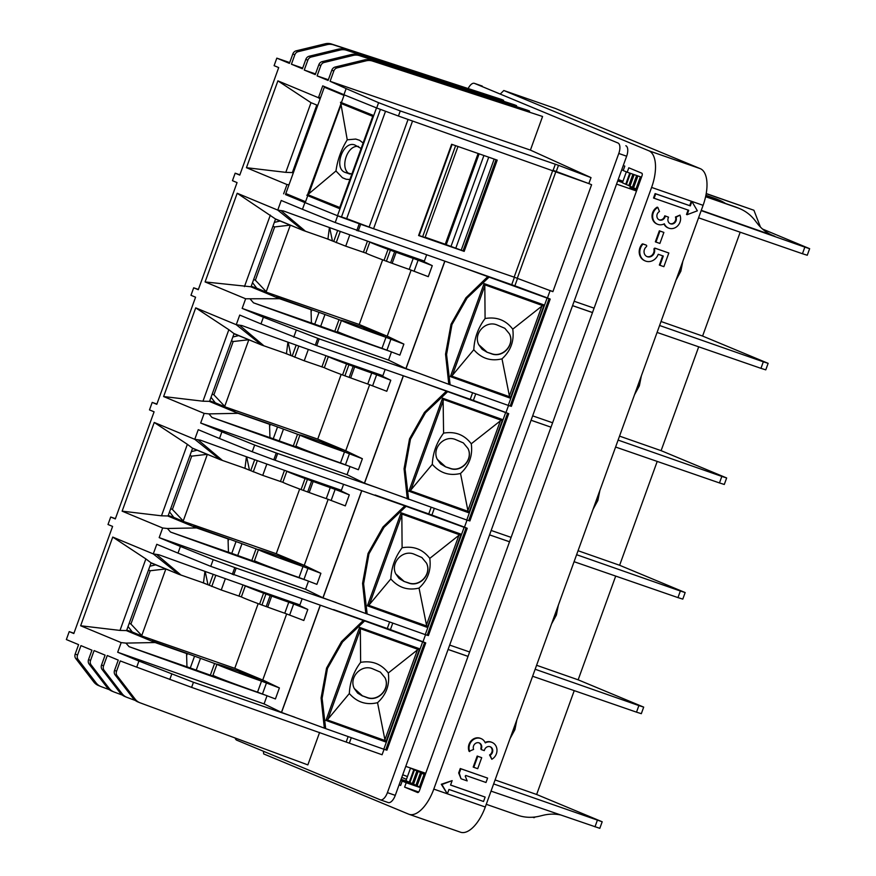 <?xml version="1.0" encoding="UTF-8"?>
<svg xmlns="http://www.w3.org/2000/svg" width="876" height="876" viewBox="0 0 876 876"><rect width="100%" height="100%" fill="white"/><g stroke="black" fill="none" stroke-linecap="round" stroke-linejoin="round"><path stroke-width="1.31" d="M641.506 177.182L627.205 172.211L628.804 167.798L641.801 173.196A2.343 1.084 -70.8 0 1 641.998 175.813L419.407 790.732A2.343 1.084 109.2 0 1 417.633 792.528A2.343 1.084 109.2 0 1 417.611 792.517L417.666 792.539M637.093 189.38L633.567 187.891L637.903 175.923M633.611 187.771L629.975 186.227L634.169 174.631M630.019 186.106L625.727 184.278L629.778 173.098M626.351 171.849L622.409 182.756L625.727 184.278M623.274 165.498L624.807 166.133L623.208 170.546L627.205 172.211M460.272 768.537L458.674 772.939L459.276 773.19L460.875 768.789L460.272 768.537L487.593 778.085L460.875 768.789M458.674 772.939L461.006 778.72L459.276 773.19M461.608 778.972L467.171 780.899L465.233 776.114L465.78 775.457L485.994 782.487L487.593 778.085M623.252 170.426L621.697 169.878M640.389 176.788L635.976 188.997M636.655 175.496L632.373 187.333M632.932 174.193L628.771 185.679M626.373 184.573L630.435 173.328M700.263 168.652L555.296 108.427L503.81 90.513L648.777 150.749L700.263 168.652A32.828 15.133 109.2 0 1 703.089 205.323L485.282 807.015A32.828 15.133 109.2 0 1 460.502 832.2L409.015 814.297A32.828 15.133 109.2 0 1 408.632 814.143L263.665 753.918L263.457 751.279M648.777 150.749A32.828 15.133 109.2 0 1 651.602 187.42L433.795 789.101A32.828 15.133 109.2 0 1 409.015 814.297M659.946 231.056L655.96 242.072L659.891 243.44L663.877 232.425L659.354 230.804L663.877 232.425M659.354 230.804L655.357 241.831L655.96 242.072M664.774 215.814L668.519 217.16L664.774 215.814L664.457 216.701L665.059 216.952L665.377 216.065M670.03 223.599A4.687 4.161 112.6 0 0 675.44 217.007L676.031 217.259A4.687 4.161 112.6 0 1 670.326 223.741A4.687 4.161 112.6 0 1 668.202 218.047L668.519 217.16M657.23 224.114A9.373 8.322 112.6 0 1 656.923 223.993A9.373 8.322 112.6 0 1 652.04 215.945A9.373 8.322 112.6 0 1 657.219 207.163L657.821 207.415A9.373 8.322 112.6 0 0 652.642 216.186A9.373 8.322 112.6 0 0 657.526 224.245A9.373 8.322 112.6 0 0 664.347 223.796A9.373 8.322 112.6 0 0 668.53 228.067A9.373 8.322 112.6 0 0 678.013 225.493A9.373 8.322 112.6 0 0 679.94 215.113L676.031 217.259M657.821 207.415L659.475 211.499A4.687 4.161 112.6 0 0 659.321 219.909A4.687 4.161 112.6 0 0 665.059 216.952M663.953 223.993A9.373 8.322 112.6 0 0 667.928 227.826A9.373 8.322 112.6 0 0 668.235 227.935M675.44 217.007L679.94 215.113M659.037 219.777A4.687 4.161 112.6 0 0 664.457 216.701M668.815 253L655.73 248.445A0.942 0.832 112.6 0 0 654.58 249.583A5.88 5.223 112.6 0 1 652.642 255.431A5.88 5.223 112.6 0 1 647.101 256.624A5.88 5.223 112.6 0 1 644.057 252.157A5.88 5.223 112.6 0 1 646.346 246.725A0.942 0.832 112.6 0 0 646.181 245.127L643.521 244.196A0.942 0.832 112.6 0 0 642.601 244.481A10.567 9.373 112.6 0 0 645.305 260.96A10.567 9.373 112.6 0 0 658.215 254.281L663.296 256.044L659.946 265.297L663.877 266.665L668.815 253L655.128 248.193A0.942 0.832 112.6 0 0 653.978 249.331L654.58 249.583M662.683 255.825L659.343 265.045L659.946 265.297M645.667 244.908A0.942 0.832 112.6 0 0 645.579 244.875L642.918 243.955A0.942 0.832 112.6 0 0 641.998 244.24A10.567 9.373 112.6 0 0 644.703 260.709A10.567 9.373 112.6 0 0 645.01 260.829M646.806 256.493A5.88 5.223 112.6 0 0 652.171 255.058A5.88 5.223 112.6 0 0 653.978 249.331M654.12 198.261L653.518 198.009L655.117 193.596L689.697 205.63L691.295 201.217L691.898 201.469L697.362 210.82L687.112 214.697L688.711 210.284L654.12 198.261L655.719 193.848L690.299 205.882L691.898 201.469M689.697 205.63L690.299 205.882M655.117 193.596L655.719 193.848M687.112 214.697L686.51 214.445L688.098 210.076M503.81 90.513L500.601 93.699M448.961 789.451L447.362 793.864L441.898 784.524L452.147 780.636L450.56 785.049L485.14 797.083L483.541 801.485L448.961 789.451M452.147 780.636L441.296 784.272L447.362 793.864M441.296 784.272L441.898 784.524M481.712 757.674L477.179 756.054L473.193 767.069L473.785 767.321L477.781 756.306L481.712 757.674L477.716 768.69L473.785 767.321M491.808 742.322A9.373 8.322 112.6 0 0 491.513 742.191L492.104 742.443A9.373 8.322 112.6 0 1 496.988 750.491A9.373 8.322 112.6 0 1 491.808 759.273L489.564 754.937A4.687 4.161 112.6 0 0 490.002 746.659M478.997 742.837A4.687 4.161 112.6 0 1 480.836 748.389L481.121 749.528L484.264 750.612L484.581 749.736A4.687 4.161 112.6 0 1 492.75 750.798A4.687 4.161 112.6 0 1 490.155 755.189L491.808 759.273M480.804 738.49A9.373 8.322 112.6 0 0 480.508 738.369A9.373 8.322 112.6 0 0 471.025 740.943A9.373 8.322 112.6 0 0 469.087 751.323L473.598 749.429A4.687 4.161 112.6 0 1 479.303 742.947A4.687 4.161 112.6 0 1 481.439 748.641L481.121 749.528M491.513 742.191A9.373 8.322 112.6 0 0 485.085 742.443M485.14 797.083L450.571 785.016M477.179 756.054L477.781 756.306M492.104 742.443A9.373 8.322 112.6 0 0 485.282 742.892A9.373 8.322 112.6 0 0 481.099 738.61A9.373 8.322 112.6 0 0 471.627 741.195A9.373 8.322 112.6 0 0 469.689 751.575M489.564 754.937L490.155 755.189M406.453 779.333L401.777 777.395M399.084 784.819L400.617 785.454L402.204 781.053L406.201 782.717L404.613 787.119L417.611 792.517M406.201 782.717L420.513 787.688M404.613 787.119L418.684 792.013M418.64 771.165L410.505 768.132L405.96 780.691L409.278 782.224L401.088 779.312M410.505 768.132L413.822 769.654L409.278 782.224M425.32 774.406L413.822 769.654M425.188 774.767L421.663 773.267L425.276 774.526M414.468 769.949L409.924 782.52L412.322 783.626L416.866 771.055M401.044 779.432L409.924 782.52M412.322 783.626L400.956 779.673M418.071 771.614L413.516 784.173L415.914 785.279L420.469 772.72M400.912 779.793L413.516 784.173M415.914 785.279L400.825 780.023M421.663 773.267L417.118 785.827L419.516 786.933L424.072 774.373M419.516 786.933L400.693 780.385M400.781 780.144L417.118 785.827M402.204 781.053L420.589 787.447M399.095 784.797L400.66 785.334M426.546 255.069L424.367 261.092A300.118 7.249 19.9 0 1 283.353 210.93L277.747 210.098L281.229 200.473L302.461 209.298L304.881 202.619L285.554 194.494M320.649 97.367L318.503 97.751L277.889 80.855L246.452 167.699L287 184.54L283.649 193.804M318.437 97.707L322.718 85.87L343.95 94.685L346.151 88.596L330.088 81.304L333.811 71A4.687 4.161 -67.4 0 1 337.161 67.868L366.135 60.827L364.131 59.995L335.158 67.036A4.687 4.161 -67.4 0 0 331.818 70.168L328.095 80.461L317.09 75.883L320.824 65.601A4.687 4.161 -67.4 0 1 324.164 62.47L353.137 55.429L351.134 54.597L322.171 61.638A4.687 4.161 -67.4 0 0 318.82 64.769L315.25 74.613L304.257 70.047L307.826 60.203A4.687 4.161 -67.4 0 1 311.166 57.06L340.14 50.031L338.147 49.198L309.173 56.239A4.687 4.161 -67.4 0 0 305.823 59.371L302.417 68.777L291.423 64.211L294.829 54.805A4.687 4.161 -67.4 0 1 298.168 51.662L327.142 44.632L325.149 43.8L296.176 50.83A4.687 4.161 -67.4 0 0 292.825 53.973L289.419 63.379L276.827 58.145L274.1 65.667L278.699 67.572L239.772 175.101L235.173 173.185L232.458 180.686L237.057 182.591L198.283 289.704L193.684 287.799L190.979 295.289L195.578 297.205L156.804 404.318L152.205 402.402L149.489 409.902L154.088 411.808L115.314 518.92L110.715 517.015L108 524.505L112.599 526.421L73.825 633.534L69.226 631.618L66.357 639.557L78.588 644.637L75.183 654.043A4.687 4.161 112.6 0 0 75.774 658.544L78.128 659.529L96.097 682.897A14.071 12.483 112.6 0 0 100.74 686.477A14.071 12.483 112.6 0 0 101.145 686.642L109.314 689.664M151.11 562.797L126.538 630.665L151.909 641.199L186.555 653.507L186.96 666.855L129.035 646.652L125.947 643.104L121.184 642.612L117.691 652.237L138.923 661.052L136.722 667.151L120.264 660.931L116.541 671.224A4.687 4.161 112.6 0 0 117.121 675.725L135.09 699.092A14.071 12.483 112.6 0 0 139.733 702.683L137.729 701.851A14.071 12.483 112.6 0 1 133.086 698.26L115.117 674.892A4.687 4.161 112.6 0 1 114.537 670.392L118.26 660.11L107.266 655.533L103.543 665.826A4.687 4.161 112.6 0 0 104.124 670.326L122.093 693.693A14.071 12.483 112.6 0 0 126.735 697.285L124.731 696.453A14.071 12.483 112.6 0 1 120.089 692.861L102.12 669.494A4.687 4.161 112.6 0 1 101.539 664.993L105.109 655.149L94.104 650.583L90.546 660.427A4.687 4.161 112.6 0 0 91.126 664.928L109.095 688.295A14.071 12.483 112.6 0 0 113.738 691.876L111.734 691.054A14.071 12.483 112.6 0 1 107.091 687.463L89.122 664.096A4.687 4.161 112.6 0 1 88.542 659.595L91.947 650.189L80.953 645.623L77.548 655.029A4.687 4.161 112.6 0 0 78.128 659.529M121.184 642.612L80.636 625.76L119.99 630.424L145.876 558.921L112.741 537.076L80.636 625.76M145.876 558.921L150.847 562.688L178.627 574.229L153.278 553.917L112.741 537.076M302.089 598.899L299.91 604.911A300.118 7.249 19.9 0 1 158.885 554.76L153.278 553.917L156.771 544.292L178.003 553.117L180.412 546.449L159.18 537.623L162.662 527.998L122.125 511.157L161.48 515.811L187.365 444.318L154.231 422.462L122.125 511.157M343.578 484.286L341.399 490.308A300.118 7.249 19.9 0 1 200.374 440.146L194.768 439.314L154.231 422.462M187.365 444.318L192.326 448.074L220.117 459.626L194.768 439.314L198.25 429.689L219.493 438.504L221.902 431.835L200.67 423.02L204.152 413.395L163.615 396.543L202.969 401.208L228.844 329.704L195.72 307.859L163.615 396.543M385.057 369.683L382.889 375.695A300.118 7.249 19.9 0 1 241.864 325.543L236.257 324.7L195.72 307.859M228.844 329.704L233.815 333.471L261.606 345.013L236.257 324.7L239.739 315.075L260.971 323.901L263.391 317.232L242.159 308.407L245.641 298.782L205.094 281.941L250.733 286.748L276.367 297.38L311.024 309.688L279.532 298.705L245.641 298.782M237.199 193.257L275.305 218.858L303.096 230.41L277.747 210.098L237.199 193.257L205.094 281.941M503.262 101.167L503.58 100.291L501.587 99.459L331.478 44.008A14.071 12.483 112.6 0 0 325.149 43.8M516.26 106.565L516.577 105.689L514.584 104.857L344.476 49.406A14.071 12.483 112.6 0 0 338.147 49.198M529.257 111.975L529.575 111.088L527.582 110.256L357.474 54.805A14.071 12.483 112.6 0 0 351.134 54.597M330.088 81.304L530.407 150.103L542.572 116.486L370.471 60.214A14.071 12.483 112.6 0 0 364.131 59.995M530.407 150.103L591.015 177.609L588.847 183.588L591.596 184.726L552.887 291.664L514.979 277.451L373.559 228.724L412.563 120.987M550.139 290.525L547.456 297.939L550.205 299.077L511.376 406.344L510.226 405.949M508.518 405.5L505.967 412.552L508.715 413.691L469.886 520.957L468.737 520.563M467.028 520.103L464.477 527.155L467.226 528.294L428.397 635.56L427.247 635.166M425.539 634.706L422.988 641.758L425.736 642.907L386.907 750.174L385.769 749.779M136.722 667.151L191.614 687.375L382.089 754.751L384.06 749.319M319.598 732.456L307.848 764.901L140.138 702.837A14.071 12.483 112.6 0 1 139.733 702.683M387.411 792.638L395.273 795.364L626.647 156.213L618.784 153.475L387.411 792.638A9.373 4.325 109.2 0 1 380.326 799.832A9.373 4.325 109.2 0 1 380.217 799.788L236.75 740.176A9.373 4.325 109.2 0 1 235.129 737.986M618.784 153.475A9.373 4.325 -70.8 0 0 617.974 142.996L474.507 83.395L617.974 142.996M468.156 88.564A9.373 4.325 109.2 0 1 474.398 83.351A9.373 4.325 109.2 0 1 474.507 83.395M277.889 80.855L310.881 102.612L317.725 105.448M318.503 97.751L320.058 98.999M443.595 433.138C455.115 431.167 464.335 434.715 471.266 443.782L501.171 420.228L443.103 399.336L443.595 433.138C436.642 442.402 432.875 452.793 432.306 464.313L410.921 489.925L443.322 400.42M626.647 156.213A9.373 4.325 -70.8 0 0 625.836 145.734M809.643 248.685L807.267 255.244L802.449 253.733L804.836 247.12L809.643 248.685L762.536 229.052M701.271 210.349L772.774 235.414A46.888 41.599 112.6 0 1 771.876 235.086M804.836 247.12L701.172 210.612M706.22 193.53L753.918 210.262L706.198 193.662M760.445 227.07L753.918 210.262M622.956 181.255L618.215 179.481M622.639 182.109L617.865 180.445M705.903 195.282L715.188 198.513A46.888 41.599 -67.4 0 1 717.225 199.29L719.229 200.122A46.888 41.599 -67.4 0 1 725.536 203.495M705.87 195.414L717.192 199.345A46.888 41.599 -67.4 0 1 719.229 200.122M705.607 196.695L737.581 207.82A46.888 41.599 -67.4 0 1 739.618 208.597A46.888 41.599 -67.4 0 1 755.101 220.566L757.401 223.544A46.888 41.599 112.6 0 0 772.873 235.513A46.888 41.599 112.6 0 0 774.767 236.246M705.629 196.574L735.588 206.988A46.888 41.599 -67.4 0 1 737.625 207.765L739.618 208.597M740.187 232.206L702.596 336.055L661.03 321.503M768.142 363.343L765.777 369.858L760.959 368.336L763.325 361.799L768.142 363.343L702.596 336.055M726.653 477.957L724.299 484.461L719.47 482.939L721.835 476.413L726.653 477.957L661.106 450.658L698.698 346.819M685.163 592.559L682.787 599.118L677.969 597.607L680.345 591.015L685.163 592.559L619.617 565.272L657.208 461.422M615.708 576.08L578.149 679.82L536.583 665.278M643.696 707.118L641.32 713.677L636.502 712.155L638.878 705.574L643.696 707.118L578.149 679.82M574.24 690.638L536.649 794.488L495.082 779.936M493.637 783.921L602.184 821.776L536.649 794.488M760.959 368.336L657.077 332.431M500.404 420.699L467.894 510.511L468.178 511.387L410.056 490.637L410.921 489.925M468.857 512.81L408.906 491.206L442.577 398.175L502.605 419.582L468.857 512.81L468.178 511.387M502.605 419.582L501.171 420.228M445.49 466.809L440.65 463.919L437.31 459.385C431.572 448.446 443.946 434.825 455.389 439.489L463.36 442.917L467.959 448.468C473.697 459.407 461.324 473.029 449.881 468.364L445.49 466.809L449.793 468.178C461.181 472.799 473.533 459.298 467.915 448.37M471.266 443.782C472.876 455.52 469.295 465.408 460.513 473.467C449.344 476.128 439.949 473.073 432.306 464.313M763.325 361.799L659.584 325.489M802.449 253.733L698.566 217.817M617.711 180.883L622.486 182.547M616.551 184.091L636.502 191.012M630.326 186.391L629.975 187.355L636.841 190.07M574.141 301.245L594.092 308.166M592.505 312.535L572.554 305.625M592.494 312.579L572.543 305.658M234.801 411.95L270.356 424.312L269.753 425.988M295.661 446.793L269.939 437.584M369.65 384.695L345.735 450.746L347.027 451.37A32.828 0.788 19.9 0 0 315.787 440.037A32.828 0.788 19.9 0 0 299.712 434.956A32.828 0.788 19.9 0 0 299.888 435.12L270.356 424.312M531.053 420.261L551.004 427.181L531.064 420.228M395.273 795.364A9.373 4.325 109.2 0 1 388.188 802.558A9.373 4.325 109.2 0 1 388.079 802.525L380.447 799.865M532.652 415.859L552.603 422.769M475.756 393.871L473.379 400.42L416.615 380.392L508.715 413.691M721.835 476.413L618.106 440.091M619.54 436.117L661.106 450.658M437.266 459.287L445.402 466.623M304.257 70.047L315.513 73.912M276.827 58.145L289.704 62.579M460.513 473.467L467.894 510.522M198.392 289.43L193.684 287.799M239.871 174.828L235.173 173.185M503.58 100.291L333.471 44.84A14.071 12.483 112.6 0 0 327.142 44.632M291.423 64.211L302.669 68.076M516.577 105.689L346.469 50.239A14.071 12.483 112.6 0 0 340.14 50.031M529.575 111.088L359.467 55.637A14.071 12.483 112.6 0 0 353.137 55.429M317.09 75.883L328.347 79.749M542.572 116.486L372.464 61.035A14.071 12.483 112.6 0 0 366.135 60.827M508.255 405.402L448.797 384.312L445.545 354.145L451.02 324.273L465.944 297.785L487.779 276.619L547.095 298.103L508.255 405.402L510.193 406.037L549.033 298.749L547.61 298.168L550.205 299.077M448.797 384.312L419.122 373.318L319.16 338.881L316.696 345.681L416.615 380.392M242.159 308.407L388.539 360.08L406.004 368.621A830.995 20.028 -70.1 0 0 444.789 261.475M263.391 317.232L319.16 338.881M419.122 373.318L406.004 368.621M517.519 278.491L514.869 285.817L547.456 297.939M514.869 285.817L335.212 222.537L337.654 215.792M487.779 276.619L458.093 265.778M547.095 298.103L549.033 298.749M544.095 304.979L484.067 283.572L484.811 285.806L452.41 375.322L451.534 376.023L509.668 396.784L510.347 398.197L544.095 304.979L542.66 305.625L484.592 284.733M484.067 283.572L450.384 376.592L510.347 398.197M509.668 396.784L509.383 395.908L541.894 306.096L542.66 305.625M450.384 376.592L451.534 376.023M509.383 395.908L502.003 358.853C490.834 361.514 481.439 358.47 473.796 349.71L452.41 375.322M473.796 349.71C474.365 338.18 478.121 327.788 485.085 318.535L484.811 285.806M541.894 306.096L512.756 329.168C514.365 340.906 510.785 350.805 502.003 358.853M485.085 318.535C496.604 316.565 505.824 320.101 512.756 329.168M486.979 352.207L482.139 349.316L478.789 344.783C473.051 333.844 485.424 320.222 496.867 324.876L504.839 328.303L509.449 333.865C515.187 344.794 502.813 358.415 491.37 353.762L486.979 352.207L491.272 353.565C502.671 358.196 515.022 344.695 509.394 333.756M478.745 344.684L486.892 352.01M307.739 195.666L305.549 201.732L285.828 193.541L324.328 87.206L344.038 95.396L307.531 194.8L307.739 195.666L339.735 208.696L340.041 206.835L339.768 207.502L307.761 194.669L306.83 195.293M339.735 208.696L373.483 115.468L372.552 117.023L372.76 116.355L340.819 103.379L340.501 102.262M341.421 102.623L373.483 115.468M344.038 95.396L344.421 94.947L376.505 107.901L337.479 215.715L305.538 202.827L305.549 201.732M588.957 183.631L398.438 116.026L400.277 110.934L378.596 102.689L376.691 107.967A25.557 0.613 19.9 0 0 377.512 108.296L398.438 116.026M464.181 251.379L418.597 235.524L451.633 144.277L497.218 160.133L464.181 251.379L461.203 250.186L494.184 159.082M419.122 235.556L425.046 237.538L457.995 146.489L425.046 237.538M461.203 250.186L446.234 244.7M445.983 244.513L425.167 237.221M478.121 153.486L445.271 244.218M385.517 111.285L346.666 218.617L373.559 228.724M337.479 215.715L346.666 218.617M376.505 107.901L377.512 108.296M591.015 177.609L558.494 165.323L556.26 171.477L588.847 183.588M556.26 171.477L553.676 170.546M550.248 290.569L552.92 291.555M558.494 165.323L400.277 110.934M344.421 94.947L376.691 107.967M378.596 102.689L346.151 88.596M340.819 103.379L347.246 139.81L355.744 139.065L359.62 140.313L363.179 143.073M349.995 179.492L346.228 179.273L342.439 177.751L335.968 170.984L307.761 194.669M341.136 104.507L308.735 194.023M361.208 148.548L354.879 145.011C343.085 140.149 333.132 168.455 345.243 172.441L351.988 174.028M347.246 139.81C341.29 149.336 337.523 159.739 335.968 170.984M350.028 174.061C339.056 169.692 346.951 144.31 358.602 146.478M305.538 202.827L285.532 194.581L285.828 193.541M338.465 216.153L360.649 224.278L358.185 231.067M514.979 277.451L360.649 224.278M388.539 360.08L391.484 351.889M311.024 309.688L311.429 323.025L253.503 302.833A300.118 7.249 19.9 0 0 391.495 351.889M253.503 302.833L250.405 299.285M340.414 332.891A32.828 0.788 19.9 0 0 337.238 332.026M337.15 332.19L311.429 322.97M337.435 331.478A32.587 0.788 19.9 0 0 381.991 348.32L399.872 355.13L403.869 344.104L388.594 336.789A32.587 0.788 19.9 0 0 357.474 325.511A32.587 0.788 19.9 0 0 341.421 320.43L341.388 320.517A32.828 0.788 19.9 0 1 341.202 320.342A32.828 0.788 19.9 0 1 357.266 325.423A32.828 0.788 19.9 0 1 388.517 336.756L359.226 324.503L266.764 292.343L256.767 288.193L252.518 282.663M251.215 286.255L256.767 288.193M276.279 297.347L251.105 286.572M276.378 297.074L311.845 309.71L311.232 311.385M341.377 320.506L311.845 309.71M274.33 222.405L280.057 221.015M349.82 234.834L345.713 246.167L365.785 253.065M345.713 246.167L326.19 238.48M275.513 219.131L298.869 228.647M289.989 225.143L274.67 226.928L272.951 226.216M253.657 279.499L255.376 280.211L274.67 226.928M255.376 280.211L266.238 291.664L290.274 225.263M266.238 291.664L266.764 292.343M382.648 259.822L359.226 324.503M279.532 298.705L250.733 286.748M270.334 215.102L244.459 286.594M302.461 209.298L335.212 222.537M359.226 223.785L356.773 230.574M303.096 230.41L327.931 239.093L329.409 227.541M327.931 239.093L332.442 240.966L329.639 227.629M305.483 231.264L281.711 211.204M275.568 218.978L251.007 286.835M332.442 240.966L333.712 241.415L337.665 230.498M411.129 270.082L387.225 336.143M418.443 259.022L432.273 265.647L428.276 276.663L409.234 269.403L413.22 258.387A30.945 0.745 19.9 0 1 396.149 252.277L388.035 249.331A32.587 0.788 19.9 0 1 369.825 241.995M405.938 368.467L444.68 261.442M363.726 328.303L383.305 335.596L363.726 328.303M341.421 320.43A32.587 0.788 19.9 0 0 385.988 337.304L403.869 344.104M393.576 250.328L408.807 256.285L399.544 252.419M414.118 271.199L418.104 260.172L413.22 258.387M418.104 260.172L432.273 265.647M365.84 253.011A32.587 0.788 19.9 0 0 384.049 260.347L392.152 263.304A30.945 0.745 19.9 0 0 409.234 269.403M115.413 518.647L110.715 517.015M316.794 105.065L292.354 172.594L293.274 172.977M294.588 169.364L293.865 168.422M315.678 108.164L316.838 107.89M292.562 172.014L293.504 172.342M293.372 172.714L292.453 172.331M295.015 165.257L295.935 165.641M315.218 112.358L314.298 111.975M311.024 102.667L285.806 172.353L292.354 172.594M246.452 167.699L285.806 172.353M324.328 87.206A830.995 737.099 -67.4 0 1 324.569 86.636M287 184.54L289.014 184.759M293.274 172.999L292.08 172.506M505.605 412.705L466.766 520.005L468.704 520.64L507.543 413.363M466.766 520.005L364.515 483.224A830.995 20.028 -70.1 0 0 403.299 376.089M473.379 400.42L505.967 412.552M446.289 391.222L424.455 412.388L409.53 438.876L404.055 468.759L407.307 498.915M200.67 423.02L347.049 474.693L364.515 483.224M364.449 483.081L403.19 376.045M260.971 323.901L316.696 345.681M232.841 337.019L238.568 335.628M248.499 339.757L233.18 341.53L231.461 340.819M308.33 349.447L304.224 360.781L324.306 367.679M304.224 360.781L284.7 353.094M234.023 333.734L257.38 343.261M261.606 345.013L286.452 353.696L287.919 342.144M286.452 353.696L290.952 355.568L288.149 342.231M263.994 345.867L240.221 325.806M234.089 333.581L209.517 401.449L234.877 411.983L269.534 424.291L269.939 437.639L212.014 417.447A300.118 7.249 19.9 0 0 350.017 466.503L349.995 466.492M290.952 355.568L292.223 356.017L296.176 345.1M269.534 424.291L238.042 413.319L209.244 401.35L202.969 401.208M156.903 404.044L152.205 402.402M73.923 633.249L69.226 631.618M100.74 686.477L98.386 685.503A14.071 12.483 112.6 0 1 93.743 681.911L75.774 658.544M535.356 816.947L534.042 817.68L532.728 817.22M719.47 482.939L615.587 447.034M636.502 712.155L532.619 676.25M638.878 705.574L535.148 669.253M602.184 821.776L599.808 828.335L491.031 791.127M486.257 804.299L517.705 815.238A46.888 41.599 112.6 0 0 539.496 816.169L543.197 815.271A46.888 41.599 -67.4 0 1 560.202 814.888M402.719 774.778L407.46 776.552M298.924 447.505A32.828 0.788 19.9 0 0 295.749 446.629M468.036 656.398L448.085 649.477M405.763 766.38L425.714 773.3M418.739 770.88L418.476 771.614M442.577 398.175L443.103 399.336M408.906 491.206L410.056 490.637M491.162 530.462L511.113 537.382M509.525 541.784L489.564 534.875L509.536 541.751M449.673 645.075L469.635 651.985M468.047 656.354L448.096 649.445M677.969 597.607L574.087 561.702M680.345 591.015L576.616 554.705M578.05 550.719L619.617 565.272M212.178 394.101L213.897 394.824L225.274 406.946L215.277 402.796L211.028 397.277M213.897 394.824L233.18 341.53M345.735 450.746L317.736 439.117L225.274 406.946M209.725 400.869L215.277 402.796M234.888 411.687L209.616 401.175M383.798 749.221L324.339 728.131L321.076 697.975L326.551 668.092L341.487 641.604L363.321 620.438L422.637 641.922L383.798 749.221L385.736 749.856L424.575 642.568L423.141 641.988L425.736 642.907M324.339 728.131L281.546 712.44A830.995 20.028 -70.1 0 0 320.32 605.305M317.736 338.388L315.283 345.177M191.614 687.375L193.454 682.273L294.654 717.148M363.321 620.438L210.755 566.356L213.186 559.654L236.181 568.097L233.728 574.886M117.691 652.237L264.07 703.899L281.546 712.44M281.481 712.298L320.222 605.261M392.776 623.088L390.411 629.636L422.988 641.758M390.411 629.636L333.636 609.608M422.637 641.922L424.575 642.568M419.626 648.798L385.878 742.016L325.927 720.422L359.598 627.391L419.626 648.798L418.202 649.445L360.124 628.552L359.598 627.391M377.545 702.683L384.914 739.738L417.425 649.915L388.287 672.998C389.908 684.736 386.316 694.624 377.545 702.683C366.376 705.333 356.97 702.289 349.338 693.529L327.952 719.141L360.354 629.636L360.124 628.552M360.354 629.636L360.627 662.355C372.147 660.384 381.367 663.931 388.287 672.998M417.425 649.915L418.202 649.445M360.627 662.355C353.663 671.618 349.896 682.01 349.338 693.529M362.511 696.026L357.671 693.135L354.331 688.602C348.593 677.663 360.967 664.041 372.41 668.695L380.381 672.133L384.98 677.685C390.718 688.624 378.344 702.234 366.902 697.581L362.423 695.84L366.814 697.384C378.202 702.015 390.565 688.514 384.936 677.586M354.287 688.503L362.423 695.84M325.927 720.422L327.952 719.141M384.914 739.727L385.199 740.603L327.076 719.853M385.878 742.016L385.199 740.603M425.276 634.618L365.818 613.528L362.565 583.361L368.04 553.49L382.965 527.002L404.811 505.835L464.127 527.319L425.276 634.618L427.225 635.253L466.054 527.965L464.63 527.385L467.226 528.294M365.818 613.528L323.025 597.837A830.995 20.028 -70.1 0 0 361.81 490.691M404.811 505.835L273.794 459.79L276.258 453.001L277.67 453.483L275.206 460.283M159.18 537.623L305.56 589.296L323.025 597.837M322.959 597.684L361.711 490.659M434.266 508.485L431.901 515.033L464.477 527.155M431.901 515.033L375.125 494.995M464.127 527.319L466.054 527.965M461.115 534.185L427.368 627.413L367.416 605.809L369.431 604.528L401.832 515.022L401.613 513.949L459.692 534.842L461.115 534.185L401.088 512.788L367.416 605.809M401.088 512.788L401.613 513.949M427.368 627.413L426.689 625.99L368.566 605.239M426.404 625.125L458.915 535.313L429.777 558.384C431.386 570.123 427.806 580.022 419.035 588.07L426.689 625.99M458.915 535.313L459.692 534.842M401.832 515.022L402.106 547.752C413.625 545.77 422.856 549.318 429.777 558.384M402.106 547.752C395.153 557.005 391.386 567.396 390.827 578.927L369.431 604.528M404 581.423L399.16 578.532L395.821 573.988C390.083 563.06 402.456 549.438 413.899 554.092L421.871 557.519L426.47 563.071C432.207 574.01 419.834 587.632 408.391 582.978L404 581.423L408.304 582.781C419.692 587.402 432.043 573.9 426.426 562.972M419.035 588.07C407.866 590.731 398.46 587.687 390.827 578.927M395.777 573.9L403.913 581.226M377.633 487.932L277.67 453.483M273.794 459.79L252.244 451.753L254.664 445.052L221.902 431.835M254.664 445.052L276.258 453.001M362.379 458.717L344.498 451.906A32.587 0.788 19.9 0 1 299.931 435.033A32.587 0.788 19.9 0 1 315.984 440.113A32.587 0.788 19.9 0 1 347.104 451.403L362.379 458.717L358.394 469.733L340.501 462.933A32.587 0.788 19.9 0 1 295.946 446.081M376.954 373.636L390.784 380.25L386.787 391.276L367.745 384.016L371.731 373.001A30.945 0.745 19.9 0 1 354.66 366.891L346.557 363.934A32.587 0.788 19.9 0 1 328.347 356.609M347.049 474.693L350.017 466.503M322.237 442.906L341.815 450.198L322.237 442.906M352.097 364.931L367.318 370.887L358.065 367.022M372.629 385.801L376.625 374.786L371.731 373.001M376.625 374.786L390.784 380.25M324.35 367.624A32.587 0.788 19.9 0 0 342.56 374.961L350.674 377.906A30.945 0.745 19.9 0 0 367.745 384.016M252.244 451.753L219.493 438.504M335.464 488.239L349.294 494.863L345.308 505.879L326.255 498.619L330.252 487.603A30.945 0.745 19.9 0 1 313.17 481.493L305.067 478.548A32.587 0.788 19.9 0 1 286.857 471.211M320.89 573.32L303.008 566.52A32.587 0.788 19.9 0 1 258.442 549.646A32.587 0.788 19.9 0 1 274.495 554.716A32.587 0.788 19.9 0 1 305.615 566.005L320.89 573.32L316.904 584.347L299.023 577.536A32.587 0.788 19.9 0 1 254.467 560.695M305.56 589.296L308.505 581.095A300.118 7.249 19.9 0 1 170.524 532.05L167.425 528.502L162.662 527.998M328.161 499.298L304.246 565.348L276.258 553.72L299.669 489.038M305.538 565.984L304.246 565.348M336.143 602.535L236.181 568.097M180.412 546.449L213.186 559.654M178.003 553.117L210.755 566.356M138.923 661.052L193.454 682.273M149.862 566.235L155.599 564.845M165.531 568.962L150.212 570.747L148.493 570.035M225.362 578.653L221.256 589.997L241.327 596.885M221.256 589.997L201.732 582.31M151.055 562.95L174.412 572.477M178.627 574.229L203.473 582.912L204.94 571.36M203.473 582.912L207.984 584.785L205.181 571.448M181.014 575.083L157.253 555.023M207.984 584.785L209.254 585.234L213.207 574.317M186.555 653.507L155.074 642.535L126.264 630.567L119.99 630.424M129.035 646.652A300.118 7.249 19.9 0 0 267.038 695.719L264.07 703.899M215.956 676.721A32.828 0.788 19.9 0 0 212.78 675.845M212.682 676.009L186.96 666.8M151.822 641.166L126.637 630.392M126.757 630.085L132.298 632.012L128.049 626.493M129.199 623.318L130.918 624.03L142.295 636.162L132.298 632.012M130.918 624.03L150.212 570.747M141.781 635.483L165.816 569.082M258.179 603.641L234.768 668.333L142.295 636.162M155.074 642.535L125.947 643.104M212.977 675.297A32.587 0.788 19.9 0 0 257.533 692.149L275.414 698.949L279.4 687.934L264.125 680.619A32.587 0.788 19.9 0 0 233.016 669.33A32.587 0.788 19.9 0 0 216.952 664.249L216.941 664.358A32.828 0.788 19.9 0 1 216.733 664.172A32.828 0.788 19.9 0 1 232.808 669.253A32.828 0.788 19.9 0 1 264.059 680.586L234.768 668.333M151.92 640.903L187.376 653.529L186.774 655.204M212.715 676.031L216.941 664.358L187.376 653.529M286.671 613.901L262.756 679.962M169.802 679.502L171.696 674.257M224.749 406.278L248.784 339.866M212.014 417.447L208.915 413.888L204.152 413.395M341.158 374.424L317.736 439.117M126.735 697.285A14.071 12.483 112.6 0 0 127.14 697.438L135.309 700.461M113.738 691.876A14.071 12.483 112.6 0 0 114.143 692.04L122.311 695.062M238.042 413.319L208.915 413.888M293.975 602.852L307.805 609.466L303.819 620.493L284.777 613.233L288.762 602.206A30.945 0.745 19.9 0 1 271.68 596.107L263.577 593.151A32.587 0.788 19.9 0 1 245.368 585.814M269.118 594.147L284.339 600.104L275.086 596.238M289.66 615.018L293.646 604.002L288.762 602.206M293.646 604.002L307.805 609.466M241.382 596.841A32.587 0.788 19.9 0 0 259.592 604.166L267.695 607.123A30.945 0.745 19.9 0 0 284.777 613.233M239.268 672.122L258.847 679.415L239.268 672.122M216.952 664.249A32.587 0.788 19.9 0 0 261.519 681.123L279.4 687.934M191.351 451.622L197.078 450.231M207.01 454.359L191.691 456.144L189.972 455.421M266.841 464.05L262.745 475.383L282.839 482.304L286.868 471.168M262.745 475.383L243.21 467.696M192.545 448.348L215.89 457.863M220.117 459.626L244.962 468.31L246.43 456.757M244.962 468.31L249.474 470.182L246.671 456.845M222.504 460.48L198.743 440.42M167.754 515.964L193.388 526.596L228.045 538.904L196.553 527.921L167.754 515.964L161.48 515.811M192.6 448.183L168.028 516.052M249.474 470.182L250.744 470.631L254.686 459.714M228.045 538.904L228.45 552.241L170.524 532.05M257.435 562.107A32.828 0.788 19.9 0 0 254.27 561.242M254.171 561.407L228.45 552.187M193.311 526.553L168.126 515.789M168.236 515.471L173.787 517.398L169.539 511.88M170.689 508.715L172.408 509.427L183.785 521.559L173.787 517.398M172.408 509.427L191.691 456.144M183.259 520.881L207.305 454.48M183.785 521.559L276.258 553.72M196.553 527.921L167.425 528.502M193.41 526.29L228.866 538.926L228.264 540.601M305.549 565.973A32.828 0.788 19.9 0 0 274.298 554.639A32.828 0.788 19.9 0 0 258.223 549.559A32.828 0.788 19.9 0 0 258.398 549.723L228.866 538.926M234.768 567.604L232.315 574.393M282.871 482.227A32.587 0.788 19.9 0 0 301.07 489.564L309.184 492.52A30.945 0.745 19.9 0 0 326.255 498.619M310.608 479.544L325.828 485.501L316.575 481.636M331.15 500.404L335.136 489.388L330.252 487.603M335.136 489.388L349.294 494.863M280.747 557.508L300.337 564.801L280.747 557.508M293.734 337.14L296.154 330.438M651.602 187.42L703.089 205.323M655.128 248.193L655.73 248.445M641.998 244.24L642.601 244.481M645.579 244.875L646.181 245.127M642.918 243.955L643.521 244.196M433.795 789.101L446.76 793.612M447.373 793.831L485.282 807.015M480.836 748.389L481.439 748.641M333.811 71L331.818 70.168M320.824 65.601L318.82 64.769M307.826 60.203L305.823 59.371M294.829 54.805L292.825 53.973M75.183 654.043L77.548 655.029M88.542 659.595L90.546 660.427M101.539 664.993L103.543 665.826M114.537 670.392L116.541 671.224M717.192 199.345L715.188 198.513M737.581 207.82L735.588 206.988M277.418 427.258L273.192 438.931M283.353 429.448L279.126 441.132M298.168 51.662L296.176 50.83M333.471 44.84L331.478 44.008M311.166 57.06L309.173 56.239M346.469 50.239L344.476 49.406M324.164 62.47L322.171 61.638M359.467 55.637L357.474 54.805M337.161 67.868L335.158 67.036M372.464 61.035L370.471 60.214M489.104 277.101L466.996 298.136L451.95 324.602L446.574 354.55L450.122 384.783M552.833 170.251L514.135 277.155M555.975 171.378L517.245 278.382M422.637 236.772L455.619 145.657M450.954 246.539L483.913 155.501M455.75 248.291L488.731 157.176M496.024 159.717L462.999 250.941M446.223 244.732L479.128 153.837M369.092 227.103L408.074 119.41M380.425 109.369L341.399 217.171M555.351 164.195L553.117 170.349M345.243 172.441L349.852 174.039M340.293 231.439L336.231 242.652M318.908 312.644L314.681 324.328M338.99 319.762L334.763 331.446M324.843 314.845L320.605 326.529M367.46 241.108L363.409 252.321M514.42 277.254L511.737 284.678M390.937 339.111L386.951 350.137M385.988 337.304L381.991 348.32M392.47 250.974L395.634 252.025L392.47 250.974M392.152 263.304L396.149 252.277M386.393 261.267L390.378 250.24M390.641 262.789L394.638 251.762M384.049 260.347L388.035 249.331M297.501 434.376L293.274 446.059M447.614 391.703L425.517 412.749L410.461 439.215L405.095 469.153L408.632 499.386M472.613 392.755L470.248 399.281M298.804 346.042L294.741 357.266M325.981 355.711L321.919 366.935M93.743 681.911L96.097 682.897M597.377 820.232L594.979 826.835M346.239 741.841L348.144 736.585M349.382 742.957L351.298 737.702M364.646 620.92L342.538 641.955L327.482 668.432L322.116 698.369L325.664 728.602M406.125 506.306L384.027 527.352L368.971 553.818L363.606 583.766L367.154 613.999M431.123 507.368L428.758 513.894M344.498 451.906L340.501 462.933M349.447 453.724L345.462 464.74M350.98 365.577L354.145 366.639L350.98 365.577M350.674 377.906L354.66 366.891M344.903 375.87L348.889 364.854M349.152 377.392L353.148 366.376M342.56 374.961L346.557 363.934M215.825 575.258L211.762 586.482M243.002 584.927L238.94 596.151M194.45 656.463L190.223 668.147M200.374 658.664L196.147 670.348M214.532 663.592L210.306 675.276M89.122 664.096L91.126 664.928M107.091 687.463L109.095 688.295M102.12 669.494L104.124 670.326M120.089 692.861L122.093 693.693M115.117 674.892L117.121 675.725M133.086 698.26L135.09 699.092M268.001 594.793L271.166 595.855L268.001 594.793M267.695 607.123L271.68 596.107M261.924 605.086L265.921 594.059M266.184 606.608L270.169 595.592M259.592 604.166L263.577 593.151M266.479 682.93L262.482 693.956M261.519 681.123L257.533 692.149M257.314 460.656L253.252 471.868M284.492 470.324L280.43 481.537M235.929 541.861L231.702 553.544M241.864 544.062L237.637 555.745M256.011 548.978L251.784 560.662M389.634 621.971L387.269 628.497M309.184 492.52L313.17 481.493M303.414 490.472L307.399 479.457M307.673 492.005L311.659 480.979M301.07 489.564L305.067 478.548M309.491 480.19L312.655 481.242L309.491 480.19M307.958 568.327L303.972 579.343M303.008 566.52L299.023 577.536M680.783 266.95A28.131 24.955 -67.4 0 1 679.656 270.815A28.131 24.955 -67.4 0 1 678.046 274.506M556.315 610.769A28.131 24.955 -67.4 0 1 555.187 614.634A28.131 24.955 -67.4 0 1 553.577 618.336M639.294 381.564A28.131 24.955 -67.4 0 1 638.166 385.418A28.131 24.955 -67.4 0 1 636.556 389.119M514.825 725.383A28.131 24.955 -67.4 0 1 513.708 729.248A28.131 24.955 -67.4 0 1 512.099 732.938M597.804 496.166A28.131 24.955 -67.4 0 1 596.676 500.032A28.131 24.955 -67.4 0 1 595.067 503.722M656.923 223.993L657.526 224.245M667.928 227.826L668.53 228.067M644.703 260.709L645.305 260.96M645.623 244.897L646.225 245.138M480.508 738.369L481.099 738.61M474.398 83.351L482.26 86.078M372.683 116.541L339.833 207.294M445.95 244.612L478.844 153.738M419.078 235.677L452.104 144.441M341.399 320.528L337.172 332.212M365.818 253.087L369.847 241.951M324.328 367.701L328.358 356.554M299.91 435.142L295.683 446.826M380.326 799.832L388.188 802.558M241.349 596.917L245.389 585.77M258.442 549.646L254.193 561.428M676.009 280.123L680.86 271.199L682.831 261.267M551.551 623.942L556.391 615.018L558.373 605.086M634.52 394.737L639.37 385.801L641.352 375.881M510.062 738.556L514.913 729.631L516.884 719.7M593.041 509.339L597.881 500.415L599.863 490.483"/></g></svg>
